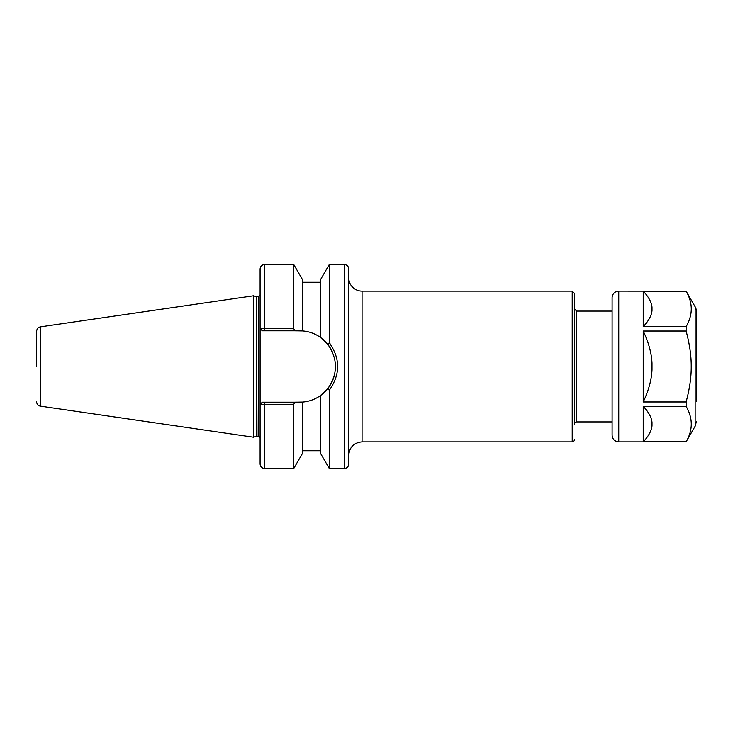 <?xml version="1.0" encoding="UTF-8"?>
<svg xmlns="http://www.w3.org/2000/svg" width="733" height="733" viewBox="0 0 733 733"><rect width="100%" height="100%" fill="white"/><g stroke="black" fill="none" stroke-linecap="round" stroke-linejoin="round"><path stroke-width="1.1" d="M348.761 455.166C349.559 447.093 353.984 442.659 362.065 441.871L362.065 291.129A13.304 13.304 0 0 1 348.761 277.834M348.761 366.5L348.761 464.035A4.435 4.435 0 0 1 344.336 468.469L344.336 264.531C347.03 264.796 348.505 266.271 348.761 268.965L348.761 366.5M576.642 421.915L576.642 311.085L574.434 308.868L574.434 293.347L574.434 424.132A2.217 2.217 0 0 1 576.642 421.915L612.11 421.915M574.434 439.653A2.217 2.217 0 0 1 572.216 441.871L572.216 291.129L574.434 293.347M294.987 330.812L302.656 330.931L302.656 279.887L293.786 264.531L293.786 328.741L260.096 328.595L260.096 268.965C260.362 266.271 261.837 264.796 264.531 264.531L264.531 330.812L294.987 330.812L293.786 328.741M260.178 328.595L262.313 330.812L260.096 328.595L260.096 464.035C260.362 466.729 261.837 468.204 264.531 468.469L293.786 468.469L293.786 404.259L294.987 402.188L262.313 402.188L260.178 404.405L293.786 404.259M262.313 402.188L260.178 404.405M334.569 374.444A35.688 35.688 0 0 1 320.394 395.637L327.99 388.353L329.254 390.286L327.99 388.353L320.394 395.637C315.053 399.366 309.143 401.51 302.656 402.069L302.656 453.113L293.786 468.469M299.779 402.188A35.688 35.688 0 0 0 302.656 402.069L294.987 402.188M302.656 330.931C309.143 331.49 315.053 333.634 320.394 337.363L320.394 279.887L329.254 264.531L329.254 342.714L327.99 344.647L329.254 342.714L330.326 344.098M329.254 342.714C340.442 358.565 340.442 374.426 329.254 390.286L329.254 468.469L344.336 468.469M320.394 395.637L320.394 453.113L329.254 468.469M327.99 344.647L320.394 337.363L327.99 344.647C337.94 359.216 337.94 373.784 327.99 388.353M262.313 330.812L264.531 330.812M320.394 337.363A35.688 35.688 0 0 1 332.855 353.095M335.219 362.313A35.688 35.688 0 0 1 335.348 369.386M36.65 366.5L36.65 331.243C36.833 328.851 38.098 327.385 40.443 326.854L40.443 406.146A4.435 4.435 0 0 1 36.65 401.757M40.443 326.854L253.444 295.793L253.444 437.207L40.443 406.146M253.444 295.793L256.532 296.618L256.532 436.382A1.778 1.778 0 0 1 256.99 436.318L258.328 436.318A1.778 1.778 0 0 1 260.096 438.087M652.013 310.618C651.536 315.63 648.613 320.962 643.235 326.643L643.235 291.175C648.613 296.847 651.536 302.188 652.013 307.191L652.013 310.618M652.013 425.809C651.536 430.812 648.613 436.153 643.235 441.825L643.235 406.357C648.613 412.038 651.536 417.37 652.013 422.382L652.013 425.809M652.013 369.927C651.536 379.941 648.613 390.616 643.235 401.968L643.235 331.032C648.613 342.384 651.536 353.059 652.013 363.073L652.013 369.927M643.235 406.357L686.115 406.357C692.997 418.186 692.997 430.005 686.115 441.825L643.235 441.825M643.235 291.175L686.115 291.175C692.997 302.995 692.997 314.814 686.115 326.643L643.235 326.643M696.35 401.327L696.35 311.241A8.869 8.869 0 0 0 695.159 306.806L695.159 426.194L686.115 441.825M686.115 291.175L618.762 291.129A6.652 6.652 0 0 0 612.11 297.781L612.11 435.219C612.513 439.259 614.721 441.477 618.762 441.871L618.762 291.129M643.235 331.032L686.115 331.032L686.115 326.643M686.115 331.032C689.606 343.988 691.32 355.807 691.228 366.5C691.32 377.193 689.606 389.012 686.115 401.968L643.235 401.968M686.115 406.357L686.115 401.968M612.11 427.458L612.11 305.542M264.531 402.188L264.531 468.469M256.532 296.618L256.99 436.318M256.99 296.682L258.328 296.682L258.328 436.318M362.065 441.871L572.216 441.871M362.065 291.129L572.216 291.129M576.642 311.085L612.11 311.085M264.531 264.531L293.786 264.531M329.254 264.531L344.336 264.531M302.656 450.74L320.394 450.74M256.532 436.382L253.444 437.207M258.328 296.682L260.096 294.913M302.656 282.26L320.394 282.26M695.159 306.806L686.115 291.129M686.115 441.871L618.762 441.871M695.159 426.194L696.35 421.759"/></g></svg>
